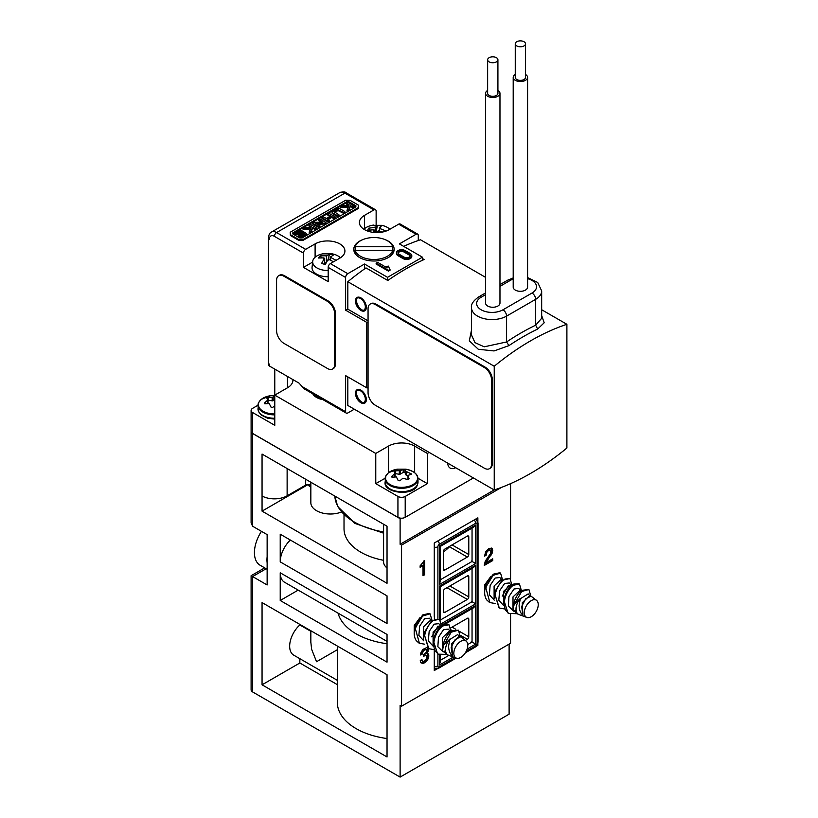 <?xml version="1.0" encoding="UTF-8"?>
<svg xmlns="http://www.w3.org/2000/svg" width="818" height="818" viewBox="0 0 818 818"><rect width="100%" height="100%" fill="white"/><g stroke="black" fill="none" stroke-linecap="round" stroke-linejoin="round"><path stroke-width="1.23" d="M509.113 644.114L509.113 714.175L400.114 777.1L400.114 705.361L401.566 706.2L510.565 643.275L510.565 614.206M510.565 578.991L510.565 483.642M264.674 567.866L251.106 575.708L251.106 689.84A5.133 2.965 0 0 0 252.609 691.936L400.114 777.1M251.106 522.661L251.106 431.413A5.133 2.965 0 0 0 251.106 431.413A5.133 2.965 0 0 0 252.609 433.52L400.114 518.673L400.114 544.267L494.184 489.951M400.973 518.183L400.114 518.673M501.618 487.344L401.566 545.105L400.114 544.267M251.106 522.906L252.609 526.23L267.138 534.614L267.138 562.856A27.485 15.869 -60 0 1 267.138 556.731M252.609 691.936L252.609 576.567C250.625 575.422 250.625 575.422 252.609 576.567C250.625 575.422 250.625 575.422 252.609 576.567L267.138 584.962L267.138 562.856M401.566 545.105L401.566 706.2M280.226 600.484L387.037 662.151L387.037 634.461L280.226 572.794L280.226 600.484L298.181 590.115M262.057 511.127L387.037 583.285L387.037 526.23L262.057 454.072L262.057 511.127L307.834 484.696A20.409 11.779 180 0 0 310.84 487.221M280.226 561.884L387.037 623.551L387.037 595.872L280.226 534.195L280.226 561.884A20.552 11.861 120 0 1 290.349 540.044M262.057 602.58L262.057 684.809L387.037 756.967L387.037 674.738L262.057 602.58M434.266 650.034L434.266 670.545L437.518 668.664M477.201 644.993L477.865 645.371L476.137 646.373M471.321 641.598L475.687 644.114L472.047 642.018L472.047 608.653M477.865 645.371L477.865 643.377M477.865 521.587L477.865 517.835L434.266 543.009L434.266 616.363A18.824 10.869 -60 0 1 434.389 617.549L434.389 619.011M477.139 640.76L477.139 524.134A3.078 1.779 0 0 0 478.039 522.876L476.076 519.266A5.133 2.965 120 0 0 475.687 519.093M422.988 565.637L422.988 575.729L424.593 574.798L424.593 560.524L420.125 565.841L420.125 567.293L422.988 565.637L422.262 565.218L420.125 566.455M424.593 574.798L423.867 574.379L423.867 560.943M422.988 574.89L423.867 574.379M492.722 560.565L492.722 558.817L486.066 562.651L492.538 552.017L492.416 548.98L491.608 548.101L488.673 548.633L485.677 551.669L484.563 556.148L486.178 555.217L486.833 552.273L488.602 550.371L490.861 550.575L490.575 553.469L485.238 561.168L484.297 565.432L492.722 560.565L491.996 559.236M484.379 564.543L491.996 560.146M486.066 562.651L485.34 562.232L486.311 559.931L491.342 553.05L491.996 550.105L491.24 548.07M486.424 561.526L485.698 561.107M487.037 560.361L486.311 559.931M489.021 557.743L488.295 557.324M490.064 556.526L489.338 556.107M491.229 554.972L490.503 554.553M492.068 553.469L491.342 553.05M492.538 552.017L491.812 551.598M492.722 550.524L491.996 550.105M492.416 548.98L491.69 548.561M486.178 555.217L485.452 554.798L485.606 553.152L486.863 550.759L488.878 549.553L490.381 550.054M484.645 555.258L485.452 554.798M486.178 555.054L485.452 554.635M486.332 553.571L485.606 553.152M486.833 552.273L486.107 551.853M487.589 551.179L486.863 550.759M488.602 550.371L487.876 549.952M489.604 549.972L488.878 549.553M426.976 647.478L422.834 649.41L420.841 652.928L420.575 654.983L422.149 654.175L423.468 650.596L426.127 649.451L426.536 651.895L423.652 654.697L423.652 656.312L425.646 655.3L426.955 655.832L426.444 659.236L423.417 661.506L422.609 661.384L421.894 659.451L420.288 660.474L420.575 662.294L422.712 663.49L421.986 663.071L425.544 661.036L427.804 657.406L427.62 653.5M421.106 662.948L421.986 663.071M422.712 663.49L424.43 662.846L423.704 662.427M424.43 662.846L426.27 661.455L425.544 661.036M426.27 661.455L427.65 659.737L426.924 659.318M427.65 659.737L428.53 657.825L427.804 657.406M428.53 657.825L428.847 655.78L428.121 655.361M428.847 655.78L427.978 654.236M428.704 654.656L427.661 653.5M428.335 653.889L426.127 653.02L427.272 651.261L427.333 647.774M426.853 653.439L427.998 651.68L427.272 651.261M427.998 651.68L428.387 649.696L427.661 649.277M428.387 649.696L428.131 648.296M422.149 654.175L421.423 653.756L421.556 652.365L422.742 650.177L424.706 649.001L426.127 649.451M420.677 654.185L421.423 653.756M422.292 652.784L421.556 652.365M422.732 651.598L422.006 651.179M423.468 650.596L422.742 650.177M424.511 649.789L423.785 649.369M425.432 649.42L424.706 649.001M424.532 655.76L423.806 655.341L424.92 654.881L426.464 655.32M425.646 655.3L424.92 654.881M422.609 661.384L421.29 659.799M422.088 660.678L421.362 660.259M280.226 572.794A20.552 11.861 120 0 0 284.48 582.201L387.037 641.414M387.037 643.735A64.223 37.076 180 0 1 339.94 618.05A64.223 37.076 180 0 1 338.059 613.142M262.067 496.025A17.986 10.378 0 0 0 287.128 495.81L287.128 468.54M383.591 560.31A57.546 33.221 180 0 1 346.351 538.101A57.546 33.221 180 0 1 344.02 528.745L344.02 515.146M341.29 512.078A19.52 11.268 180 0 1 311.627 505.913A19.52 11.268 180 0 1 310.84 502.733L310.84 482.231M299.838 658.684L299.838 662.989L262.057 684.809M337.343 680.341L293.713 655.146A19.52 11.268 -60 0 1 289.664 646.21A19.52 11.268 -60 0 1 299.838 624.962L299.838 624.4M387.037 738.542A64.223 37.076 180 0 1 339.94 712.867A64.223 37.076 180 0 1 337.343 702.427L337.343 646.046M299.838 662.989L337.343 684.646M310.84 485.892A3.078 1.779 0 0 0 305.676 485.105L287.128 495.81M383.591 524.236L383.591 561.884A17.986 10.378 0 0 0 387.037 567.999M310.84 631.302L299.838 624.962M337.343 649.727L316.556 661.731L311.627 649.298L310.84 642.14M440.258 579.829L472.047 561.465L472.047 528.111M440.401 620.013L472.047 601.741L472.047 568.387M472.047 642.018L467.722 644.512M448.469 655.627L440.258 660.371M467.334 536.087A2.055 1.186 -60 0 1 468.356 535.984A2.055 1.186 -60 0 1 468.786 536.925L467.334 536.087L444.808 549.093A2.055 1.186 -60 0 0 443.346 551.608L443.346 569.226L444.808 570.064A2.055 1.186 -60 0 1 443.775 570.166A2.055 1.186 -60 0 1 443.346 569.226M452.068 544.9L468.786 554.543L468.786 536.925M468.786 554.543A2.055 1.186 -60 0 1 467.334 557.058L444.808 570.064M467.334 575.944A2.055 1.186 -60 0 1 468.356 575.841A2.055 1.186 -60 0 1 468.786 576.782L467.334 575.944L444.808 588.95A2.055 1.186 -60 0 0 443.346 591.465L443.346 611.598L444.808 612.437A2.055 1.186 -60 0 1 443.775 612.539A2.055 1.186 -60 0 1 443.346 611.598M449.89 586.005L468.786 596.915L468.786 576.782M468.786 596.915A2.055 1.186 -60 0 1 467.334 599.43L444.808 612.437M467.334 618.316A2.055 1.186 -60 0 1 468.356 618.214A2.055 1.186 -60 0 1 468.786 619.154L467.334 618.316L450.912 627.784M459.747 631.557L468.786 636.772L468.786 619.154M468.786 636.772A2.055 1.186 -60 0 1 467.334 639.287L465.34 640.433M443.346 552.017A54.182 31.278 0 0 0 449.45 546.741L449.839 546.189M490.688 576.67L484.716 584.839L484.665 592.897M420.196 617.355L414.235 625.535L414.184 633.592M257.967 405.247L252.609 408.346A5.133 2.965 0 0 0 251.106 410.442A5.133 2.965 0 0 0 252.609 412.538L274.776 425.329L274.776 395.125L375.769 453.438L375.769 483.642L385.155 478.233M251.106 410.442L251.106 431.331A5.133 2.965 0 0 0 252.609 433.428L397.937 517.334L397.937 496.444L375.769 483.642M274.776 369.123L274.776 395.125L287.486 387.783A18.497 10.675 0 0 0 292.905 380.237A18.497 10.675 0 0 0 292.875 379.562M397.937 496.444A5.133 2.965 0 0 0 405.207 496.444L427.364 483.642L417.988 478.233M397.937 517.334A5.133 2.965 0 0 0 405.207 517.334L405.207 496.444M375.769 453.438L388.489 446.096L388.489 472.722M429.153 452.405L427.364 453.438L414.644 446.096A18.497 10.675 0 0 0 388.489 446.096M312.711 393.744A15.409 8.896 0 0 0 322.946 399.654M313.683 394.307A15.409 8.896 0 0 0 320.523 398.254M473.407 477.957L405.207 517.334M427.364 453.438L427.364 483.642M455.667 467.712A11.82 6.82 -60 0 1 450.156 468.08A11.82 6.82 -60 0 1 447.722 463.121M447.773 463.816A11.82 6.82 120 0 0 448.397 463.52M408.029 478.98A1.022 0.593 0 0 0 408.029 479.287L407.998 475.411L409.102 478.857L407.845 479.583L402.834 478.244L399.9 480.81L398.182 480.544L396.382 476.935L392.374 477.191L391.914 476.199L392.374 477.191M395.145 473.233L391.914 476.199L391.914 477.16M395.114 473.049L394.041 471.608L395.298 470.882L395.298 473.632L399.307 474.256A1.022 0.593 0 0 0 400.299 474.103L403.233 472.405L403.233 469.655L400.299 470.473L400.299 474.103M399.307 474.256L399.307 470.626L395.298 470.882M399.307 470.626L400.299 470.473M404.951 469.921L404.951 472.671L406.035 474.992L406.035 471.362L404.951 469.921L403.233 469.655M406.035 471.362L411.526 474.011M407.998 475.411L411.229 474.276M406.035 474.992A1.022 0.593 0 0 0 406.761 475.411L407.988 475.595M404.951 472.671A1.022 0.593 0 0 0 403.233 472.405M395.125 476.955A1.022 0.593 0 0 0 395.114 476.679L395.114 473.325M274.776 405.554L272.742 407.395L271.024 407.129L269.224 403.519L265.206 403.775L264.746 402.783L265.206 403.775M267.977 399.818L264.746 402.783L264.746 403.744M267.956 399.634L266.873 398.202L268.14 397.466L268.14 400.217L272.149 400.84A1.022 0.593 0 0 0 273.14 400.687L274.776 399.746M272.149 400.84L272.149 397.221L268.14 397.466M272.149 397.221L274.776 396.536M267.967 403.54A1.022 0.593 0 0 0 267.956 403.264L267.956 399.91M471.321 561.046L475.687 563.561L475.687 524.972L473.377 527.344M475.687 524.972L439.358 545.943L440.258 546.465L473.499 527.273M439.358 545.943L439.358 584.543L440.258 581.363M471.321 601.322L475.687 603.837L475.687 565.248L473.377 567.62M475.687 565.248L439.358 586.22L440.258 586.741L473.499 567.549M467.129 649.052L475.687 644.114L475.687 605.514L473.377 607.886M453.336 657.018L439.358 665.085L440.258 661.905M379.399 230.85L379.399 228.386L386.168 231.034M379.736 230.911A4.11 2.372 0 0 1 377.875 231.504L378.284 230.676L382.527 232.036M375.442 232.547L375.902 226.831L377.354 225.359L381.311 226.003L379.399 228.386M377.354 225.359L376.075 232.568M377.875 231.504L377.497 232.578M389.808 229.285A14.785 8.538 0 0 0 381.658 225.328L372.067 225.328A14.785 8.538 0 0 0 363.928 229.275M380.851 228.621A4.11 2.372 0 0 0 379.808 227.557M372.885 229.797L374.327 230.032L373.918 230.87A4.11 2.372 0 0 1 372.885 229.797L367.548 230.461L368.662 228.181L370.217 230.001M375.851 226.913A4.11 2.372 0 0 0 373.99 227.506L368.662 228.181M373.55 225.083A14.785 8.538 0 0 0 372.067 225.328M373.918 230.87L373.386 232.384M373.99 227.506L375.442 227.741M374.327 232.476L374.327 230.032M329.736 259.715A4.11 2.372 0 0 1 327.721 260.104L328.386 259.326L329.736 259.715L333.458 261.821M330.206 259.95L330.206 257.2L336.525 260.533M326.525 262.118L326.525 256.146L329.644 254.03L333.325 255.083L330.206 257.2M329.644 254.03L327.906 259.889M327.721 260.104L325.257 264.511L321.576 263.457L324.03 259.05A4.11 2.372 0 0 1 323.355 257.885L318.386 258.007L320.206 255.881L321.617 257.813M340.39 257.803A14.785 8.538 0 0 0 332.251 253.856L322.65 253.856A14.785 8.538 0 0 0 312.701 261.402A14.785 8.538 0 0 0 328.059 270.461A14.785 8.538 0 0 0 328.182 270.461M331.556 257.588A4.11 2.372 0 0 0 330.871 256.423M327.19 255.369A4.11 2.372 0 0 0 325.175 255.758L320.206 255.881M325.175 255.758L326.525 256.146M328.182 276.699A15.409 8.896 180 0 1 328.079 276.699A15.409 8.896 180 0 1 312.067 267.251L312.701 261.402M323.355 257.885L324.705 258.273L324.03 259.05M324.705 264.337L324.705 258.273M324.705 262.036L325.769 263.508M363.069 310.37A6.881 3.978 -120 0 0 363.202 310.339A6.881 3.978 -120 0 0 365.125 305.155A6.881 3.978 -120 0 0 360.472 298.498A6.881 3.978 -120 0 0 356.893 298.253A7.71 4.448 -120 0 0 359.317 307.568A7.71 4.448 -120 0 0 363.069 310.37M365.84 309.664L363.264 310.329M358.161 297.128L356.893 298.253M363.069 402.661A6.881 3.978 -120 0 0 363.202 402.64A6.881 3.978 -120 0 0 365.125 397.446A6.881 3.978 -120 0 0 360.472 390.789A6.881 3.978 -120 0 0 356.893 390.544A7.71 4.448 -120 0 0 359.317 399.859A7.71 4.448 -120 0 0 363.069 402.661M365.84 401.955L363.264 402.62M358.161 389.419L356.893 390.544M487.855 58.947A5.133 2.965 0 0 0 487.64 59.775A5.133 2.965 0 0 0 492.047 62.71A5.133 2.965 0 0 0 497.712 60.614A5.133 2.965 0 0 0 497.917 59.775A5.133 2.965 0 0 0 493.51 56.841A5.133 2.965 0 0 0 487.855 58.947M487.64 59.775L487.64 93.344A5.133 2.965 0 0 0 492.047 96.279A5.133 2.965 0 0 0 497.712 94.172A5.133 2.965 0 0 0 497.917 93.344L497.917 59.775M487.64 90.43A7.188 4.151 0 0 0 485.882 92.168A7.188 4.151 0 0 0 485.585 93.344A7.188 4.151 0 0 0 491.761 97.454A7.188 4.151 0 0 0 499.686 94.51A7.188 4.151 0 0 0 499.972 93.344A7.188 4.151 0 0 0 497.917 90.43M485.585 93.344L485.585 303.1A7.188 4.151 0 0 0 487.692 306.034A7.188 4.151 0 0 0 499.686 304.265A7.188 4.151 0 0 0 499.972 303.1L499.972 93.344M515.463 42.996A5.133 2.965 0 0 0 515.258 43.835A5.133 2.965 0 0 0 519.665 46.769A5.133 2.965 0 0 0 525.32 44.673A5.133 2.965 0 0 0 525.534 43.835A5.133 2.965 0 0 0 521.127 40.9A5.133 2.965 0 0 0 515.463 42.996M515.258 43.835L515.258 77.393A5.133 2.965 0 0 0 519.665 80.338A5.133 2.965 0 0 0 525.32 78.231A5.133 2.965 0 0 0 525.534 77.393L525.534 43.835M515.258 74.489A7.188 4.151 0 0 0 513.489 76.227A7.188 4.151 0 0 0 513.203 77.393A7.188 4.151 0 0 0 519.369 81.503A7.188 4.151 0 0 0 527.293 78.569A7.188 4.151 0 0 0 527.59 77.393A7.188 4.151 0 0 0 525.534 74.489M513.203 77.393L513.203 287.159A7.188 4.151 0 0 0 515.309 290.093A7.188 4.151 0 0 0 527.293 288.325A7.188 4.151 0 0 0 527.59 287.159L527.59 77.393M541.669 315.523L544.185 322.783L537.651 329.061L535.657 325.186L541.669 318.284M471.505 335.022L474.972 342.63L484.205 346.812L506.587 341.965A249.705 144.172 -60 0 1 535.657 325.186L535.657 299.327L506.587 316.106A5.133 2.965 -120 0 0 502.958 309.807L532.017 293.028A15.409 8.896 0 0 0 527.59 278.662M368.059 320.871L347.824 309.184L347.824 281.719L494.236 366.249L494.236 489.982A246.627 142.393 120 0 0 566.894 448.029L566.894 324.296A246.627 142.393 120 0 0 494.236 366.249M422.425 258.539L424.113 259.521A246.627 142.393 120 0 0 387.783 280.492L365.983 267.905A246.627 142.393 120 0 0 347.824 281.719M370.186 304.061L370.912 303.642A10.276 5.93 60 0 1 376.055 304.143L485.043 367.077A10.276 5.93 60 0 1 492.313 379.654L491.587 380.073A10.276 5.93 -120 0 0 484.317 367.497L375.329 304.562A10.276 5.93 -120 0 0 370.186 304.061A10.276 5.93 -120 0 0 368.059 308.764L368.059 392.66A10.276 5.93 -120 0 0 375.329 405.247L484.317 468.172A10.276 5.93 -120 0 0 489.461 468.683A10.276 5.93 -120 0 0 491.587 463.98L491.587 380.073M489.461 468.683L490.186 468.264A10.276 5.93 60 0 0 492.313 463.561L492.313 379.654M368.059 322.803A3.078 1.779 180 0 1 366.689 322.343L366.689 387.783A3.078 1.779 0 0 0 367.016 387.957L367.016 387.395L368.059 387.988M494.236 489.982L347.824 405.452L347.824 376.894M363.509 392.425A7.71 4.448 60 0 1 364.756 403.121A7.71 4.448 60 0 1 358.284 400.452A7.71 4.448 60 0 1 357.047 389.767A7.71 4.448 60 0 1 363.509 392.425M363.509 300.134A7.71 4.448 60 0 1 364.756 310.82A7.71 4.448 60 0 1 358.284 308.161A7.71 4.448 60 0 1 357.047 297.476A7.71 4.448 60 0 1 363.509 300.134M485.585 277.353L420.483 239.766A246.627 142.393 120 0 0 403.632 246.341M367.016 387.395A3.078 1.779 0 0 0 368.059 387.681M541.669 309.736L566.894 324.296M471.505 329.981L469.327 340.799L478.305 349.266L494.062 350.942L508.949 345.625L506.587 341.965L506.587 316.106A20.552 11.861 0 0 1 484.195 318.672A20.552 11.861 0 0 1 471.505 307.711C470.81 304.511 473.172 300.922 478.591 296.975A5.133 2.965 60 0 1 481.158 297.231L485.585 294.664M391.802 254.807A19.008 10.971 180 0 0 392.712 252.803L392.712 250.288L355.196 250.288L355.196 246.729A19.008 10.971 180 0 1 368.601 237.977A19.008 10.971 180 0 1 392.712 246.729L392.712 251.76A19.008 10.971 0 0 1 392.844 252.281M392.712 250.288A19.008 10.971 180 0 1 379.307 259.04A19.008 10.971 180 0 1 355.196 250.288L355.196 252.803A19.008 10.971 180 0 0 356.106 254.807M355.196 246.729L392.712 246.729M355.196 251.76A19.008 10.971 0 0 0 355.073 252.281M354.317 409.194L347.803 412.957A3.078 1.779 120 0 1 346.259 413.11A3.078 1.779 120 0 1 345.615 411.699L345.615 375.626L366.689 387.783M366.689 322.343L345.615 310.175L345.615 277.455L328.182 267.384L328.182 281.648L303.478 267.384L303.478 253.12L274.408 236.341A7.188 4.151 -120 0 0 269.326 239.275A3.078 1.779 180 0 1 268.416 238.018L268.416 364.756L269.326 365.973L299.091 383.161L304.081 388.765L346.259 413.11M283.856 276.198L284.582 275.778A10.276 5.93 -120 0 0 279.449 275.267L278.713 275.686A10.276 5.93 60 0 1 283.856 276.198L327.456 301.361A10.276 5.93 60 0 1 334.715 313.948L334.715 364.296A10.276 5.93 60 0 1 332.589 369A10.276 5.93 60 0 1 327.456 368.489L283.856 343.315A10.276 5.93 60 0 1 276.586 330.738L276.586 280.39A10.276 5.93 60 0 1 278.713 275.686M284.582 275.778L328.182 300.942L327.456 301.361M334.715 313.948L335.441 313.529A10.276 5.93 -120 0 0 328.182 300.942M335.441 313.529L335.441 363.877L334.715 364.296M332.589 369L333.315 368.581A10.276 5.93 -120 0 0 335.441 363.877M418.284 240.512L418.284 235.502A3.078 1.779 120 0 0 417.64 234.091A3.078 1.779 120 0 0 416.106 234.245L398.663 224.173L389.215 229.633A17.464 10.082 0 0 1 370.176 231.811A17.464 10.082 0 0 1 359.399 222.496A17.464 10.082 0 0 1 364.511 215.369L373.959 209.909A3.078 1.779 -60 0 1 375.503 209.756A3.078 1.779 -60 0 1 376.137 211.167L376.137 224.868M345.615 310.175L347.824 308.907M416.106 234.245L399.389 243.897L422.425 257.189L387.548 277.322L364.511 264.03L364.511 268.948M364.511 264.03L347.803 273.682A3.078 1.779 120 0 0 345.615 277.455M328.182 267.384A3.078 1.779 -60 0 1 330.36 263.611L339.807 258.161A17.464 10.082 0 0 0 344.92 251.024A17.464 10.082 0 0 0 334.143 241.709A17.464 10.082 0 0 0 315.104 243.897L305.656 249.347L276.586 232.568A10.276 5.93 -120 0 0 271.453 232.056C269.756 232.752 268.754 234.735 268.416 238.018M312.619 262.108L303.478 267.384M303.478 253.12A3.078 1.779 -60 0 1 305.656 249.347M362.65 239.684A20.194 11.656 0 0 0 355.523 254.101A20.194 11.656 0 0 0 379.644 260.533A20.194 11.656 0 0 0 392.395 254.101A20.194 11.656 0 0 0 385.268 239.684M290.175 232.271L290.4 235.502L298.754 240.328L303.355 240.185L358.335 208.447L358.55 205.216L350.216 200.4L345.615 200.267L290.175 232.271L290.4 234.664L298.754 239.49L303.355 239.347L358.335 207.608L358.55 205.216M396.433 252.701L396.433 253.539A5.133 2.965 0 0 0 397.937 255.635L403.018 258.58A5.133 2.965 0 0 0 408.622 259.214A5.133 2.965 0 0 0 411.791 256.474L411.791 255.635A5.133 2.965 0 0 0 410.288 253.539L405.207 250.605A5.133 2.965 0 0 0 399.603 249.96A5.133 2.965 0 0 0 396.433 252.701A5.133 2.965 0 0 0 397.937 254.797L403.018 257.731A5.133 2.965 0 0 0 408.622 258.376A5.133 2.965 0 0 0 411.791 255.635M386.505 266.433L387.18 267.885L377.589 262.353L376.137 263.191L376.137 264.03L388.489 271.157L390.022 270.277L388.489 266.126L386.505 266.433L386.648 267.578M398.663 224.173A3.078 1.779 -60 0 1 400.206 224.02L417.64 234.091M387.548 277.322L387.548 280.349M422.425 257.189L422.425 260.298M355.196 249.245A19.008 10.971 0 0 0 354.951 251.024A19.008 10.971 0 0 0 355.196 252.803M392.712 252.803A19.008 10.971 0 0 0 392.967 251.024A19.008 10.971 0 0 0 392.712 249.245M358.335 208.447L358.335 207.608M303.355 240.185L303.355 239.347M298.754 240.328L298.754 239.49M290.4 235.502L290.4 234.664M388.489 271.157L388.489 270.318L390.022 269.439M376.137 263.191L388.489 270.318M355.82 206.954L302.231 237.895L299.756 237.977L292.905 234.02L292.803 232.854L346.627 201.78L349.102 201.852L355.922 205.799L355.82 206.954M404.112 257.108A3.599 2.076 0 0 0 408.029 257.558A3.599 2.076 0 0 0 410.247 255.635A3.599 2.076 0 0 0 409.194 254.173L404.112 251.238A3.599 2.076 0 0 0 400.196 250.789A3.599 2.076 0 0 0 397.977 252.701A3.599 2.076 0 0 0 399.031 254.173L404.112 257.108M292.875 233.651L346.627 202.619L346.627 201.78M346.627 202.619L348.008 202.659M348.335 202.67L349.102 202.69L349.102 201.852M349.102 202.69L355.85 206.596M410.176 256.054A3.599 2.076 0 0 0 409.194 255.011L404.112 252.077A3.599 2.076 0 0 0 400.534 251.555A3.599 2.076 0 0 0 398.049 253.12M346.996 210.287L346.996 211.126L348.918 210.022L350.38 206.371L352.814 207.772L354.266 206.934L354.266 206.095L348.161 202.567L346.709 203.406L349.184 204.837L348.959 205.379L342.63 205.768L340.891 206.77L348.591 206.3L346.996 210.287L348.918 209.183L350.38 205.533L352.814 206.934L354.266 206.095M340.891 206.77L340.891 207.608L348.253 207.158M346.709 203.406L346.709 204.244L348.703 205.4M309.214 232.107L309.214 232.946L311.137 231.831L312.599 228.181L315.032 229.582L316.484 228.743L316.484 227.905L310.38 224.388L308.928 225.226L311.392 226.647L311.177 227.199L304.838 227.578L303.11 228.58L310.809 228.11L309.214 232.107L311.137 230.993L312.599 227.343L315.032 228.743L316.484 227.905M303.11 228.58L303.11 229.418L310.472 228.968M308.928 225.226L308.928 226.065L310.912 227.21M300.543 237.946L306.668 234.408L306.668 233.57L300.564 230.052L294.03 233.825L295.042 234.408L300.492 231.269L302.312 232.312L297.956 234.827L298.682 235.247L303.038 232.731L304.562 233.611L299.112 236.76L300.134 237.353L306.668 233.57M297.956 234.827L298.682 236.085L303.038 233.57L303.836 234.03M295.042 234.408L295.042 235.247L300.492 232.107L301.586 232.731M312.558 223.13L312.558 223.968L318.662 227.486L319.971 226.729L319.971 225.891L315.738 223.457L324.623 223.212L325.932 222.455L319.828 218.927L318.519 219.684L322.752 222.128L313.867 222.373L312.558 223.13L318.662 226.647L319.971 225.891M318.519 219.684L318.519 220.523L321.362 222.169M317.128 224.255L324.623 224.05L325.932 223.294L325.932 222.455M329.562 220.359L329.562 221.197L328.11 222.036L322.006 218.508L322.006 217.67L323.458 216.831L326.29 218.467L330.646 215.952L327.814 214.316L329.265 213.478L335.37 217.005L333.918 217.844L331.74 216.586L327.384 219.101L329.562 220.359L328.11 221.197L322.006 217.67M329.92 216.371L327.814 215.154L327.814 214.316M335.37 217.005L335.37 217.844L333.918 218.682L331.74 217.424L328.11 219.521M332.088 212.22L332.088 213.058A1.544 0.89 0 0 0 332.537 213.692L332.537 212.844A1.544 0.89 0 0 1 332.088 212.22A1.544 0.89 0 0 1 332.537 211.586L337.629 208.651A1.544 0.89 0 0 1 339.807 208.651L344.818 211.545L343.366 212.383L337.987 209.705L334.358 211.801L339.01 214.899L337.558 215.748L332.537 212.844M344.818 211.545L344.818 212.383L343.366 213.222L337.987 210.543L334.715 212.424M339.01 214.899L339.01 215.748L337.558 216.586L332.537 213.692M352.814 207.772L352.814 206.934M350.38 206.371L350.38 205.533M348.918 210.022L348.918 209.183M315.032 229.582L315.032 228.743M312.599 228.181L312.599 227.343M311.137 231.831L311.137 230.993M294.03 234.664L294.03 233.825M300.134 237.956L300.134 237.353M299.112 237.598L299.112 236.76M303.038 233.57L303.038 232.731M298.682 236.085L298.682 235.247M300.492 232.107L300.492 231.269M318.662 227.486L318.662 226.647M324.623 224.05L324.623 223.212M328.11 222.036L328.11 221.197M333.918 218.682L333.918 217.844M331.74 217.424L331.74 216.586M343.366 213.222L343.366 212.383M337.558 216.586L337.558 215.748M267.138 569.297L260.124 565.248A27.485 15.869 -60 0 1 256.811 540.524A27.485 15.869 -60 0 1 261.453 531.332M423.632 639.073L423.622 626.7L430.605 620.167L432.057 620.463L430.074 613.827L429.348 613.408L422.783 614.88L416.137 624.042L414.869 627.856C413.622 633.101 414.082 637.365 416.25 640.627L418.816 642.917M424.644 644.195L419.389 643.255L415.442 628.919L416.045 626.68L422.661 616.005L430.074 613.827M439.44 619.226L431.372 621.046L424.767 631.711L424.164 633.95L428.479 648.48M434.092 649.656L428.826 648.705L424.634 635.698L425.043 633.725C426.648 628.03 429.266 623.715 432.886 620.801L434.644 619.655L439.511 619.277L441.495 625.923L440.053 625.627L433.111 632.048L433.08 644.523M446.372 654.4L438.274 654.155L435.411 651.251C433.642 648.009 433.336 643.991 434.491 639.185C436.158 633.275 438.898 628.878 442.712 625.975L448.97 624.737L448.244 624.318M450.943 631.373L448.97 624.737M448.315 624.359L443.366 624.696L441.608 625.842C437.978 628.756 435.36 633.06 433.755 638.766L433.356 640.719L437.548 653.735L438.274 654.155M443.867 644.891L451.199 632.191L458.417 630.187L451.434 631.015C447.62 633.909 444.88 638.306 443.203 644.216L442.62 651.445A15.409 8.896 -60 0 1 443.867 644.891L449.89 639.042L448.622 645.883C448.601 650.238 449.88 653.623 452.456 656.056L451.771 643.51L458.949 636.537L460.585 636.864L455.217 639.492L451.168 647.202L452.456 656.056M460.391 636.823L458.417 630.187M454.675 649.032A9.857 5.695 -60 0 1 466.188 641.138A9.857 5.695 -60 0 1 466.904 649.686A9.857 5.695 -60 0 1 456.372 658.132A9.857 5.695 -60 0 1 454.675 649.032M431.577 620.729L429.348 618.214L424.644 618.756L419.675 626.067L418.867 635.443L423.765 640.821M441.025 626.189L438.796 623.664L434.143 624.175L429.164 631.424L428.325 640.903L433.213 646.281M450.473 631.639L448.233 629.114L443.489 629.707L438.479 637.232L437.855 646.69L443.111 651.834M459.921 637.099L457.681 634.574L449.143 639.911M450.953 631.373L449.501 631.077L442.507 637.6L442.528 649.983M461.689 637.396L460.585 636.864M442.62 651.445L445.34 652.6L446.331 654.349L449.828 655.729M431.72 636.844L438.059 626.026M443.765 651.322L445.585 650.831M456.372 658.132L448.458 655.228A11.299 6.524 -60 0 1 446.505 644.788A11.299 6.524 -60 0 1 449.89 639.042M494.113 598.377L494.103 586.005L501.086 579.481L502.538 579.778L500.555 573.132L499.829 572.712L493.264 574.195L486.618 583.346L485.35 587.16C484.103 592.406 484.563 596.67 486.741 599.942L489.297 602.232M495.135 603.51L489.87 602.559L485.923 588.224L486.526 585.985L493.142 575.32L500.555 573.132M509.921 578.541L501.853 580.351L495.248 591.015L494.645 593.265L498.96 607.794M504.583 608.96L499.317 608.009L495.115 595.003L495.524 593.04C497.129 587.334 499.747 583.029 503.377 580.115L505.125 578.97L509.992 578.582L511.976 585.228L510.534 584.931L503.591 591.353L503.561 603.827M516.853 613.705L508.755 613.459L505.892 610.555C504.123 607.314 503.816 603.295 504.972 598.49C506.639 592.58 509.379 588.183 513.193 585.289L519.45 584.042L518.724 583.623M513.009 609.287L512.998 596.915L519.982 590.381L521.434 590.688L519.45 584.042M518.796 583.663L513.847 584.001L512.088 585.146C508.459 588.06 505.841 592.365 504.246 598.07L503.837 600.023L508.029 613.05L508.755 613.469M514.348 604.195L521.69 591.496L528.898 589.492L521.915 590.32C518.101 593.214 515.36 597.621 513.684 603.52L513.101 610.749A15.409 8.896 -60 0 1 514.348 604.195L520.371 598.347L519.113 605.197C519.082 609.543 520.36 612.927 522.937 615.361L522.252 602.815L529.43 595.841L531.066 596.179L525.708 598.807L521.649 606.516L522.937 615.361M530.872 596.138L528.898 589.492M525.156 608.336A9.857 5.695 -60 0 1 536.669 600.453A9.857 5.695 -60 0 1 537.385 608.991A9.857 5.695 -60 0 1 526.853 617.447A9.857 5.695 -60 0 1 525.156 608.336M502.068 580.044L499.829 577.518L495.125 578.06L490.156 585.381L489.348 594.747L494.246 600.136M511.506 585.494L509.277 582.968L504.624 583.479L499.645 590.729L498.806 600.207L503.694 605.586M520.954 590.954L518.724 588.428L513.97 589.011L508.96 596.537L508.346 606.005L513.592 611.138M530.401 596.404L528.162 593.878L519.624 599.216M536.669 600.453L531.066 596.179M513.101 610.749L515.821 611.905L516.812 613.653L520.309 615.034M502.201 596.148L508.54 585.33M514.246 610.627L516.066 610.136M526.853 617.447L518.939 614.533A11.299 6.524 -60 0 1 516.986 604.093A11.299 6.524 -60 0 1 520.371 598.347M252.609 526.23L252.609 433.52M266.177 568.735L252.609 576.567M305.676 479.256L305.676 485.105M383.591 531.904A66.79 38.558 180 0 1 337.476 505.626A66.79 38.558 180 0 1 334.818 496.076L337.691 506.516L354.971 523.438L383.591 533.183M467.334 557.058L449.45 546.741M467.334 599.43L446.986 587.692M467.334 639.287L460.524 635.361M452.149 630.525L451.076 629.911M452.068 627.12L455.841 629.298M252.609 433.428L252.609 412.538M287.486 387.783L287.486 376.464M269.326 365.973L269.326 364.02M414.644 446.096L414.644 472.722M385.125 482.18A16.442 9.489 0 0 0 399.235 491.577A16.442 9.489 0 0 0 417.344 484.849A16.442 9.489 0 0 0 418.008 482.18L417.211 485.452C413.029 496.72 383.08 492.988 385.125 482.18L385.861 475.81L388.458 472.753L397.548 469.154A16.023 9.254 0 0 0 386.198 475.503A16.023 9.254 0 0 0 397.057 486.976A16.023 9.254 0 0 0 416.945 480.708A16.023 9.254 0 0 0 405.585 469.154C413.744 470.912 417.886 474.123 418.008 478.786A16.442 9.489 0 0 1 417.344 481.454A16.442 9.489 0 0 1 399.235 488.182A16.442 9.489 0 0 1 385.125 478.786A16.442 9.489 0 0 1 385.789 476.107M410.769 474.358L410.769 473.285M406.761 471.781L406.761 475.411M394.849 476.966L394.849 473.622M259.275 401.669A16.442 9.489 0 0 0 258.631 402.691A16.442 9.489 0 0 0 257.967 405.37L258.703 402.395L261.29 399.337L270.39 395.738A16.023 9.254 0 0 0 259.04 402.088A16.023 9.254 0 0 0 274.776 413.939M274.776 419.123L267.588 418.223L261.259 415.063L258.631 411.73L257.967 405.37A16.442 9.489 0 0 0 274.776 414.859M273.14 397.067L273.14 400.687M267.69 403.55L267.69 400.206M257.967 408.765A16.442 9.489 0 0 0 274.776 418.254M466.229 651.251L475.687 645.791A2.055 1.186 120 0 0 477.139 643.275A3.078 1.779 0 0 0 478.039 642.018L478.039 522.876M477.139 643.275L477.139 524.134A2.055 1.186 120 0 0 475.687 523.295L439.358 544.267A3.078 1.779 -120 0 0 437.804 540.964M474.133 519.992A3.078 1.779 60 0 1 475.687 523.295M434.992 542.59A5.133 2.965 120 0 0 434.266 543.847M434.266 547.099A3.078 1.779 0 0 0 437.896 546.782A2.055 1.186 120 0 1 439.358 544.267M434.266 666.241A3.078 1.779 0 0 0 437.896 665.924L437.896 653.94M437.896 618.5L437.896 546.782M434.266 668.03A5.133 2.965 120 0 0 434.603 668.275L438.714 668.173A3.078 1.779 -120 0 0 439.358 666.762L455.105 657.672M437.896 665.924A2.055 1.186 120 0 0 439.358 666.762M475.687 645.791A3.078 1.779 60 0 1 475.043 647.202L478.039 642.018M475.687 563.561L439.358 584.543M439.358 586.22L439.358 619.185M475.687 603.837L441.618 623.51M439.358 654.666L439.358 665.085M441.587 625.208L475.687 605.514M513.203 279.102A15.409 8.896 0 0 0 510.217 280.441L499.972 286.361M481.158 297.231A15.409 8.896 0 0 0 481.158 309.807A15.409 8.896 0 0 0 502.958 309.807M541.669 318.386L541.669 290.932A20.552 11.861 0 0 1 535.657 299.327A5.133 2.965 -120 0 0 532.017 293.028M513.203 277.926L507.651 280.196A5.133 2.965 60 0 1 510.217 280.441M537.651 329.061A246.627 142.393 120 0 0 508.949 345.625M302.507 386.812L345.615 411.699M375.503 209.756L346.433 192.976A3.078 1.779 120 0 0 344.889 193.13L276.586 232.568A3.078 1.779 -60 0 0 274.408 236.341M373.959 209.909L344.889 193.13A10.276 5.93 -120 0 0 339.756 192.619L271.453 232.056M347.803 273.682L330.36 263.611M315.104 243.897L315.104 257.241M364.511 215.369L364.511 228.713M403.018 258.58L403.018 257.731M397.937 255.635L397.937 254.797M409.194 255.011L409.194 254.173M404.112 252.077L404.112 251.238M338.713 210.543L338.713 209.705M337.987 210.543L337.987 209.705M376.055 304.143L375.329 304.562M492.313 463.561L491.587 463.98M485.043 367.077L484.317 367.497M310.84 630.739L310.84 642.488M405.585 469.154L397.548 469.154M407.988 479.133L407.988 475.483M395.145 476.833L395.145 473.182M418.008 482.18L418.008 478.786M274.776 395.442L270.39 395.738M267.987 403.417L267.987 399.767M438.714 668.173L456.209 658.081M465.36 652.795L475.043 647.202M440.258 546.465L440.258 581.506M440.258 586.741L440.258 619.85M445.646 623.899L473.499 607.815M440.258 654.942L440.258 662.048M541.669 290.932L537.712 282.476L527.59 277.568M478.591 296.975L485.585 292.926M499.972 284.623L507.651 280.196M471.505 335.165L471.505 307.711M346.433 192.976C345.349 191.698 343.12 191.576 339.756 192.619M419.389 643.255L418.663 642.836M428.826 648.705L428.1 648.285M444.706 652.508L446.342 654.359M466.188 641.138L461.679 637.386M489.87 602.559L489.144 602.14M499.317 608.009L498.591 607.59M515.187 611.823L516.823 613.664"/></g></svg>
